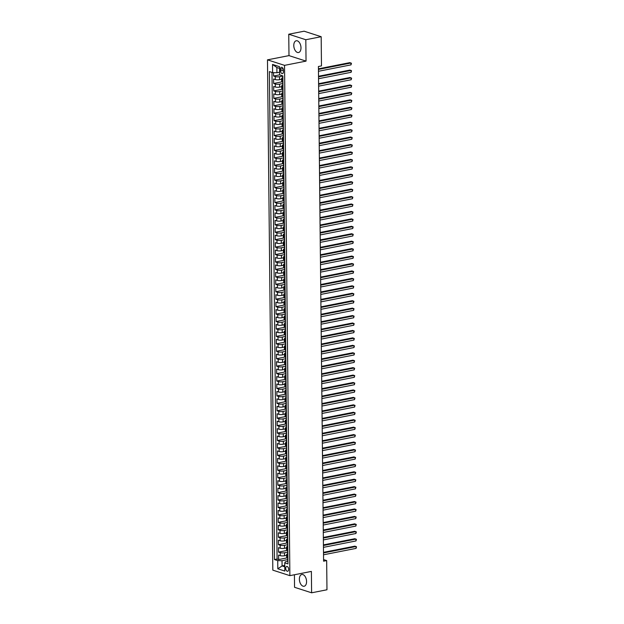 <?xml version="1.0" encoding="UTF-8"?>
<svg xmlns="http://www.w3.org/2000/svg" width="624" height="624" viewBox="0 0 624 624"><rect width="100%" height="100%" fill="white"/><g stroke="black" fill="none" stroke-linecap="round" stroke-linejoin="round"><path stroke-width="0.94" d="M306.571 581.537A5.99 3.471 -101.1 0 0 301.821 574.501A5.99 3.471 -101.1 0 0 299.38 579.22A5.99 3.471 -101.1 0 0 304.138 586.256A5.99 3.471 -101.1 0 0 306.571 581.537M300.986 47.806A5.99 3.471 -101.1 0 0 296.228 40.771A5.99 3.471 -101.1 0 0 293.787 45.49A5.99 3.471 -101.1 0 0 298.545 52.525A5.99 3.471 -101.1 0 0 300.986 47.806M288.662 569.33A2.457 1.427 -101.1 0 0 286.712 566.444A2.457 1.427 -101.1 0 0 285.714 568.378A2.457 1.427 -101.1 0 0 287.664 571.264A2.457 1.427 -101.1 0 0 288.662 569.33M294.419 574.759L294.544 587.293L311.61 592.8L326.968 589.774L326.664 560.578L323.575 559.58M267.478 59.849L272.821 570.149L289.879 575.648L284.536 65.356L267.478 59.849L288.982 55.614L306.041 61.121L305.815 39.733L288.756 34.226L288.982 55.614M288.756 34.226L304.114 31.2L321.173 36.707L305.815 39.733M273.53 72.657L273.562 76.042L279.622 74.849M281.65 79.264L279.575 79.669A3.073 0.764 179.4 0 1 275.278 79.56L273.593 79.014L273.64 83.483L282.204 81.791M281.728 86.705L279.653 87.11A3.073 0.764 -0.6 0 1 275.356 87.001L273.671 86.455L273.718 90.917L282.282 89.232M281.806 94.138L279.731 94.552A3.073 0.764 -0.6 0 1 275.434 94.435L273.749 93.896L273.796 98.358L282.36 96.673M281.884 101.579L279.809 101.985A3.073 0.764 -0.6 0 1 275.512 101.876L273.827 101.33L273.874 105.799L282.438 104.107M281.962 109.021L279.887 109.426A3.073 0.764 -0.6 0 1 275.59 109.317L273.905 108.771L273.952 113.233L282.516 111.548M282.04 116.454L279.965 116.867A3.073 0.764 -0.6 0 1 275.668 116.75L273.983 116.212L274.03 120.674L282.594 118.989M282.118 123.895L280.043 124.301A3.073 0.764 -0.6 0 1 275.746 124.192L274.061 123.653L274.108 128.115L282.672 126.422M282.196 131.336L280.121 131.742A3.073 0.764 -0.6 0 1 275.824 131.633L274.139 131.087L274.186 135.548L282.75 133.864M282.274 138.77L280.199 139.183A3.073 0.764 -0.6 0 1 275.902 139.066L274.217 138.528L274.264 142.99L282.828 141.305M282.352 146.211L280.277 146.617A3.073 0.764 -0.6 0 1 275.98 146.507L274.295 145.969L274.342 150.431L282.906 148.738M282.43 153.652L280.355 154.058A3.073 0.764 -0.6 0 1 276.058 153.949L274.373 153.403L274.42 157.864L282.984 156.179M282.508 161.086L280.433 161.499A3.073 0.764 -0.6 0 1 276.136 161.39L274.451 160.844L274.498 165.305L283.062 163.621M282.586 168.527L280.511 168.932A3.073 0.764 -0.6 0 1 276.214 168.823L274.529 168.285L274.576 172.747L283.14 171.062M282.664 175.968L280.589 176.374A3.073 0.764 -0.6 0 1 276.292 176.264L274.607 175.718L274.654 180.188L283.218 178.495M282.734 183.409L280.667 183.815A3.073 0.764 -0.6 0 1 276.37 183.706L274.685 183.16L274.732 187.621L283.296 185.936M282.812 190.843L280.745 191.248A3.073 0.764 -0.6 0 1 276.448 191.139L274.763 190.601L274.81 195.062L283.374 193.378M282.89 198.284L280.823 198.689A3.073 0.764 -0.6 0 1 276.526 198.58L274.841 198.034L274.888 202.504L283.452 200.811M282.968 205.725L280.901 206.131A3.073 0.764 -0.6 0 1 276.604 206.021L274.919 205.475L274.966 209.937L283.53 208.252M283.046 213.158L280.979 213.572A3.073 0.764 -0.6 0 1 276.682 213.455L274.997 212.917L275.044 217.378L283.608 215.693M283.124 220.6L281.057 221.005A3.073 0.764 -0.6 0 1 276.76 220.896L275.075 220.35L275.122 224.819L283.686 223.127M283.202 228.041L281.135 228.446A3.073 0.764 -0.6 0 1 276.838 228.337L275.153 227.791L275.2 232.253L283.764 230.568M283.28 235.474L281.213 235.888A3.073 0.764 -0.6 0 1 276.916 235.771L275.231 235.232L275.278 239.694L283.842 238.009M283.358 242.915L281.291 243.321A3.073 0.764 -0.6 0 1 276.994 243.212L275.309 242.666L275.356 247.135L283.912 245.443M283.436 250.357L281.369 250.762A3.073 0.764 -0.6 0 1 277.072 250.653L275.387 250.107L275.434 254.569L283.99 252.884M283.514 257.79L281.447 258.203A3.073 0.764 -0.6 0 1 277.15 258.086L275.465 257.548L275.512 262.01L284.068 260.325M283.592 265.231L281.525 265.637A3.073 0.764 -0.6 0 1 277.228 265.528L275.543 264.982L275.59 269.451L284.146 267.758M283.67 272.672L281.603 273.078A3.073 0.764 -0.6 0 1 277.306 272.969L275.621 272.423L275.668 276.884L284.224 275.2M283.748 280.106L281.681 280.519A3.073 0.764 -0.6 0 1 277.376 280.402L275.699 279.864L275.746 284.326L284.302 282.641M283.826 287.547L281.759 287.953A3.073 0.764 -0.6 0 1 277.454 287.843L275.777 287.305L275.824 291.767L284.38 290.074M283.904 294.988L281.837 295.394A3.073 0.764 -0.6 0 1 277.532 295.285L275.855 294.739L275.902 299.2L284.458 297.515M283.982 302.422L281.915 302.835A3.073 0.764 -0.6 0 1 277.61 302.726L275.933 302.18L275.98 306.641L284.536 304.957M284.06 309.863L281.993 310.268A3.073 0.764 -0.6 0 1 277.688 310.159L276.011 309.621L276.058 314.083L284.614 312.39M284.138 317.304L282.071 317.71A3.073 0.764 -0.6 0 1 277.766 317.6L276.089 317.054L276.136 321.516L284.692 319.831M284.216 324.737L282.149 325.151A3.073 0.764 -0.6 0 1 277.844 325.042L276.167 324.496L276.214 328.957L284.77 327.272M284.294 332.179L282.227 332.584A3.073 0.764 -0.6 0 1 277.922 332.475L276.245 331.937L276.292 336.398L284.848 334.714M284.372 339.62L282.305 340.025A3.073 0.764 -0.6 0 1 278 339.916L276.323 339.37L276.37 343.84L284.926 342.147M284.45 347.061L282.383 347.467A3.073 0.764 -0.6 0 1 278.078 347.357L276.401 346.811L276.448 351.273L285.004 349.588M284.528 354.494L282.461 354.9A3.073 0.764 -0.6 0 1 278.156 354.791L276.479 354.253L276.526 358.714L285.082 357.029M284.606 361.936L282.539 362.341A3.073 0.764 -0.6 0 1 278.234 362.232L276.557 361.686L276.604 366.155L285.16 364.463M284.684 369.377L282.617 369.782A3.073 0.764 -0.6 0 1 278.312 369.673L276.635 369.127L276.682 373.589L285.238 371.904M284.762 376.81L282.695 377.224A3.073 0.764 -0.6 0 1 278.39 377.107L276.713 376.568L276.76 381.03L285.316 379.345M284.84 384.251L282.773 384.657A3.073 0.764 -0.6 0 1 278.468 384.548L276.791 384.002L276.838 388.471L285.394 386.779M284.918 391.693L282.851 392.098A3.073 0.764 -0.6 0 1 278.546 391.989L276.869 391.443L276.916 395.905L285.472 394.22M284.996 399.126L282.929 399.539A3.073 0.764 -0.6 0 1 278.624 399.422L276.947 398.884L276.994 403.346L285.55 401.661M285.074 406.567L283.007 406.973A3.073 0.764 -0.6 0 1 278.702 406.864L277.025 406.318L277.072 410.787L285.628 409.094M285.152 414.008L283.085 414.414A3.073 0.764 -0.6 0 1 278.78 414.305L277.095 413.759L277.142 418.22L285.706 416.536M285.23 421.442L283.163 421.855A3.073 0.764 -0.6 0 1 278.858 421.738L277.173 421.2L277.22 425.662L285.784 423.977M285.308 428.883L283.241 429.289A3.073 0.764 -0.6 0 1 278.936 429.179L277.251 428.641L277.298 433.103L285.862 431.41M285.386 436.324L283.319 436.73A3.073 0.764 -0.6 0 1 279.014 436.621L277.329 436.075L277.376 440.536L285.94 438.851M285.464 443.758L283.397 444.171A3.073 0.764 -0.6 0 1 279.092 444.054L277.407 443.516L277.454 447.977L286.018 446.293M285.542 451.199L283.475 451.604A3.073 0.764 -0.6 0 1 279.17 451.495L277.485 450.957L277.532 455.419L286.096 453.726M285.62 458.64L283.553 459.046A3.073 0.764 -0.6 0 1 279.248 458.936L277.563 458.39L277.61 462.852L286.174 461.167M285.698 466.073L283.631 466.487A3.073 0.764 -0.6 0 1 279.326 466.378L277.641 465.832L277.688 470.293L286.252 468.608M285.776 473.515L283.709 473.92A3.073 0.764 -0.6 0 1 279.404 473.811L277.719 473.273L277.766 477.734L286.33 476.05M285.854 480.956L283.787 481.361A3.073 0.764 -0.6 0 1 279.482 481.252L277.797 480.706L277.844 485.176L286.408 483.483M285.932 488.397L283.865 488.803A3.073 0.764 -0.6 0 1 279.56 488.693L277.875 488.147L277.922 492.609L286.486 490.924M286.01 495.83L283.943 496.236A3.073 0.764 -0.6 0 1 279.638 496.127L277.953 495.589L278 500.05L286.564 498.365M286.088 503.272L284.021 503.677A3.073 0.764 -0.6 0 1 279.716 503.568L278.031 503.022L278.078 507.491L286.642 505.799M286.166 510.713L284.099 511.118A3.073 0.764 -0.6 0 1 279.794 511.009L278.109 510.463L278.156 514.925L286.72 513.24M286.244 518.146L284.177 518.56A3.073 0.764 -0.6 0 1 279.872 518.443L278.187 517.904L278.234 522.366L286.798 520.681M286.322 525.587L284.255 525.993A3.073 0.764 -0.6 0 1 279.95 525.884L278.265 525.338L278.312 529.807L286.876 528.115M286.4 533.029L284.333 533.434A3.073 0.764 -0.6 0 1 280.028 533.325L278.343 532.779L278.39 537.241L286.954 535.556M286.478 540.462L284.411 540.875A3.073 0.764 -0.6 0 1 280.106 540.758L278.421 540.22L278.468 544.682L287.032 542.997M286.556 547.903L284.489 548.309A3.073 0.764 -0.6 0 1 280.184 548.2L278.499 547.654L278.546 552.123L287.11 550.43M321.173 36.707L321.477 65.902L318.412 66.503L323.591 561.179L326.664 560.578M280.535 69.178L280.55 70.816A2.379 1.381 -101.1 0 0 282.438 73.609A2.379 1.381 -101.1 0 0 283.405 71.737L283.39 70.099A2.379 1.381 -101.1 0 0 281.502 67.306A2.379 1.381 -101.1 0 0 280.535 69.178L283.109 68.671M287.937 561.538A2.036 0.507 179.4 0 1 287.742 561.319L285.347 561.795L284.739 562.871L287.968 563.917L282.851 75.933L279.63 74.888L279.544 66.706L272.532 64.444L272.618 72.634L269.389 71.588L274.498 559.572L277.727 560.609L282.032 560.719L282.087 565.929L284.778 566.795M284.739 562.871L284.825 571.054L277.813 568.792L277.727 560.609M287.843 552.123L284.536 552.77A3.073 0.764 179.4 0 1 280.231 552.661L278.546 552.123M286.634 555.344L284.567 555.75L284.536 552.77M287.765 544.682L284.458 545.337A3.073 0.764 179.4 0 1 280.153 545.228L278.468 544.682M287.687 537.248L284.38 537.896A3.073 0.764 179.4 0 1 280.075 537.787L278.39 537.241M287.609 529.807L284.302 530.455A3.073 0.764 179.4 0 1 279.997 530.345L278.312 529.807M287.531 522.366L284.224 523.021A3.073 0.764 179.4 0 1 279.919 522.912L278.234 522.366M287.453 514.925L284.146 515.58A3.073 0.764 179.4 0 1 279.841 515.471L278.156 514.925M287.375 507.491L284.068 508.139A3.073 0.764 179.4 0 1 279.763 508.03L278.078 507.491M287.297 500.05L283.99 500.705A3.073 0.764 179.4 0 1 279.685 500.588L278 500.05M287.219 492.609L283.912 493.264A3.073 0.764 179.4 0 1 279.607 493.155L277.922 492.609M287.141 485.176L283.834 485.823A3.073 0.764 179.4 0 1 279.529 485.714L277.844 485.176M287.063 477.734L283.756 478.39A3.073 0.764 179.4 0 1 279.451 478.273L277.766 477.734M286.985 470.293L283.678 470.948A3.073 0.764 179.4 0 1 279.373 470.839L277.688 470.293M286.907 462.86L283.6 463.507A3.073 0.764 179.4 0 1 279.295 463.398L277.61 462.852M286.829 455.419L283.522 456.074A3.073 0.764 179.4 0 1 279.217 455.957L277.532 455.419M286.751 447.977L283.444 448.633A3.073 0.764 179.4 0 1 279.139 448.523L277.454 447.977M286.673 440.544L283.366 441.191A3.073 0.764 179.4 0 1 279.061 441.082L277.376 440.536M286.595 433.103L283.288 433.758A3.073 0.764 179.4 0 1 278.983 433.641L277.298 433.103M286.517 425.662L283.21 426.317A3.073 0.764 179.4 0 1 278.905 426.208L277.22 425.662M286.439 418.228L283.132 418.876A3.073 0.764 179.4 0 1 278.827 418.766L277.142 418.22M286.361 410.787L283.054 411.434A3.073 0.764 179.4 0 1 278.749 411.325L277.072 410.787M286.283 403.346L282.976 404.001A3.073 0.764 179.4 0 1 278.671 403.892L276.994 403.346M286.205 395.912L282.898 396.56A3.073 0.764 179.4 0 1 278.593 396.451L276.916 395.905M286.127 388.471L282.82 389.119A3.073 0.764 179.4 0 1 278.515 389.009L276.838 388.471M286.049 381.03L282.742 381.685A3.073 0.764 179.4 0 1 278.437 381.576L276.76 381.03M285.971 373.589L282.664 374.244A3.073 0.764 179.4 0 1 278.359 374.135L276.682 373.589M285.893 366.155L282.586 366.803A3.073 0.764 179.4 0 1 278.281 366.694L276.604 366.155M285.815 358.714L282.508 359.369A3.073 0.764 179.4 0 1 278.203 359.26L276.526 358.714M285.737 351.273L282.43 351.928A3.073 0.764 179.4 0 1 278.125 351.819L276.448 351.273M285.659 343.84L282.352 344.487A3.073 0.764 179.4 0 1 278.047 344.378L276.37 343.84M285.581 336.398L282.274 337.054A3.073 0.764 179.4 0 1 277.969 336.937L276.292 336.398M285.503 328.957L282.196 329.612A3.073 0.764 179.4 0 1 277.891 329.503L276.214 328.957M285.425 321.524L282.118 322.171A3.073 0.764 179.4 0 1 277.813 322.062L276.136 321.516M285.347 314.083L282.04 314.738A3.073 0.764 179.4 0 1 277.735 314.621L276.058 314.083M285.269 306.641L281.962 307.297A3.073 0.764 179.4 0 1 277.657 307.187L275.98 306.641M285.191 299.208L281.884 299.855A3.073 0.764 179.4 0 1 277.579 299.746L275.902 299.2M285.113 291.767L281.806 292.422A3.073 0.764 179.4 0 1 277.501 292.305L275.824 291.767M285.035 284.326L281.728 284.981A3.073 0.764 179.4 0 1 277.423 284.872L275.746 284.326M284.957 276.892L281.65 277.54A3.073 0.764 179.4 0 1 277.345 277.43L275.668 276.884M284.879 269.451L281.572 270.106A3.073 0.764 179.4 0 1 277.274 269.989L275.59 269.451M284.801 262.01L281.494 262.665A3.073 0.764 179.4 0 1 277.196 262.556L275.512 262.01M284.723 254.576L281.416 255.224A3.073 0.764 179.4 0 1 277.118 255.115L275.434 254.569M284.645 247.135L281.338 247.783A3.073 0.764 179.4 0 1 277.04 247.673L275.356 247.135M284.567 239.694L281.26 240.349A3.073 0.764 179.4 0 1 276.962 240.24L275.278 239.694M284.489 232.261L281.182 232.908A3.073 0.764 179.4 0 1 276.884 232.799L275.2 232.253M284.411 224.819L281.104 225.467A3.073 0.764 179.4 0 1 276.806 225.358L275.122 224.819M284.333 217.378L281.026 218.033A3.073 0.764 179.4 0 1 276.728 217.924L275.044 217.378M284.255 209.937L280.948 210.592A3.073 0.764 179.4 0 1 276.65 210.483L274.966 209.937M284.177 202.504L280.87 203.151A3.073 0.764 179.4 0 1 276.572 203.042L274.888 202.504M284.099 195.062L280.792 195.718A3.073 0.764 179.4 0 1 276.494 195.601L274.81 195.062M284.021 187.621L280.714 188.276A3.073 0.764 179.4 0 1 276.416 188.167L274.732 187.621M283.943 180.188L280.636 180.835A3.073 0.764 179.4 0 1 276.338 180.726L274.654 180.188M283.865 172.747L280.558 173.402A3.073 0.764 179.4 0 1 276.26 173.285L274.576 172.747M283.787 165.305L280.48 165.961A3.073 0.764 179.4 0 1 276.182 165.851L274.498 165.305M283.709 157.872L280.402 158.519A3.073 0.764 179.4 0 1 276.104 158.41L274.42 157.864M283.631 150.431L280.324 151.086A3.073 0.764 179.4 0 1 276.026 150.969L274.342 150.431M283.553 142.99L280.246 143.645A3.073 0.764 179.4 0 1 275.948 143.536L274.264 142.99M283.475 135.556L280.168 136.204A3.073 0.764 179.4 0 1 275.87 136.094L274.186 135.548M283.397 128.115L280.09 128.77A3.073 0.764 179.4 0 1 275.792 128.653L274.108 128.115M283.319 120.674L280.012 121.329A3.073 0.764 179.4 0 1 275.714 121.22L274.03 120.674M283.241 113.24L279.934 113.888A3.073 0.764 179.4 0 1 275.636 113.779L273.952 113.233M283.163 105.799L279.856 106.447A3.073 0.764 179.4 0 1 275.558 106.337L273.874 105.799M283.085 98.358L279.778 99.013A3.073 0.764 179.4 0 1 275.48 98.904L273.796 98.358M283.007 90.925L279.7 91.572A3.073 0.764 179.4 0 1 275.402 91.463L273.718 90.917M282.929 83.483L279.622 84.131A3.073 0.764 179.4 0 1 275.324 84.022L273.64 83.483M282.851 76.042L279.544 76.697A3.073 0.764 179.4 0 1 275.246 76.588L273.562 76.042M271.986 72.423L277.079 559.057L278.624 559.556L287.188 557.872M284.567 555.75A3.073 0.764 -0.6 0 1 280.262 555.641L278.577 555.095L278.624 559.556M282.922 82.025L282.282 81.822A3.073 0.764 179.4 0 1 281.666 81.37L281.642 78.39A3.073 0.764 179.4 0 1 282.68 77.805A2.036 0.507 179.4 0 0 282.875 78.023M282.89 79.053L282.251 78.842A3.073 0.764 179.4 0 1 281.642 78.39M282.968 86.486L282.329 86.284A3.073 0.764 179.4 0 1 281.713 85.831A3.073 0.764 179.4 0 1 282.758 85.246A2.036 0.507 179.4 0 0 282.953 85.457M281.713 85.831L281.744 88.811A3.073 0.764 -0.6 0 0 282.36 89.263L283 89.466M283.039 93.928L282.407 93.725A3.073 0.764 179.4 0 1 281.791 93.272A3.073 0.764 179.4 0 1 282.836 92.687M281.791 93.272L281.822 96.244A3.073 0.764 -0.6 0 0 282.438 96.697L283.07 96.899M283.117 101.369L282.485 101.158A3.073 0.764 179.4 0 1 281.869 100.714A3.073 0.764 179.4 0 1 282.914 100.121A2.036 0.507 179.4 0 0 283.109 100.339M281.869 100.714L281.9 103.685A3.073 0.764 -0.6 0 0 282.516 104.138L283.148 104.341M283.195 108.802L282.563 108.599A3.073 0.764 179.4 0 1 281.947 108.147A3.073 0.764 179.4 0 1 282.992 107.562A2.036 0.507 179.4 0 0 283.187 107.773M281.947 108.147L281.978 111.127A3.073 0.764 -0.6 0 0 282.594 111.579L283.226 111.782M283.273 116.243L282.641 116.041A3.073 0.764 179.4 0 1 282.025 115.588A3.073 0.764 179.4 0 1 283.07 115.003A2.036 0.507 179.4 0 0 283.265 115.214M282.025 115.588L282.056 118.56A3.073 0.764 -0.6 0 0 282.672 119.012L283.304 119.215M283.351 123.685L282.719 123.482A3.073 0.764 179.4 0 1 282.103 123.029A3.073 0.764 179.4 0 1 283.148 122.437A2.036 0.507 179.4 0 0 283.343 122.655M282.103 123.029L282.134 126.001A3.073 0.764 -0.6 0 0 282.75 126.454L283.382 126.656M283.429 131.118L282.797 130.915A3.073 0.764 179.4 0 1 282.181 130.463A3.073 0.764 179.4 0 1 283.226 129.878A2.036 0.507 179.4 0 0 283.421 130.088M282.181 130.463L282.212 133.442A3.073 0.764 -0.6 0 0 282.828 133.895L283.46 134.098M283.507 138.559L282.875 138.356A3.073 0.764 179.4 0 1 282.259 137.904A3.073 0.764 179.4 0 1 283.304 137.319A2.036 0.507 179.4 0 0 283.499 137.53M282.259 137.904L282.29 140.876A3.073 0.764 -0.6 0 0 282.906 141.328L283.538 141.539M283.585 146L282.953 145.798A3.073 0.764 179.4 0 1 282.337 145.345A3.073 0.764 179.4 0 1 283.382 144.752A2.036 0.507 179.4 0 0 283.577 144.971M282.337 145.345L282.368 148.317A3.073 0.764 -0.6 0 0 282.984 148.769L283.616 148.972M283.663 153.434L283.031 153.231A3.073 0.764 179.4 0 1 282.415 152.779A3.073 0.764 179.4 0 1 283.46 152.194A2.036 0.507 179.4 0 0 283.655 152.404M282.415 152.779L282.446 155.758A3.073 0.764 -0.6 0 0 283.062 156.211L283.694 156.413M283.741 160.875L283.109 160.672A3.073 0.764 179.4 0 1 282.493 160.22A3.073 0.764 179.4 0 1 283.538 159.635A2.036 0.507 179.4 0 0 283.733 159.845M282.493 160.22L282.524 163.192A3.073 0.764 -0.6 0 0 283.14 163.644L283.772 163.855M283.819 168.316L283.187 168.113A3.073 0.764 179.4 0 1 282.571 167.661A3.073 0.764 179.4 0 1 283.616 167.068A2.036 0.507 179.4 0 0 283.811 167.287M282.571 167.661L282.602 170.633A3.073 0.764 -0.6 0 0 283.218 171.085L283.85 171.288M283.897 175.75L283.265 175.547A3.073 0.764 179.4 0 1 282.649 175.094A3.073 0.764 179.4 0 1 283.694 174.509A2.036 0.507 179.4 0 0 283.889 174.72M282.649 175.094L282.68 178.074A3.073 0.764 -0.6 0 0 283.296 178.526L283.928 178.729M283.975 183.191L283.343 182.988A3.073 0.764 179.4 0 1 282.727 182.536A3.073 0.764 179.4 0 1 283.772 181.951A2.036 0.507 179.4 0 0 283.967 182.161M282.727 182.536L282.758 185.515A3.073 0.764 -0.6 0 0 283.374 185.96L284.006 186.17M284.053 190.632L283.421 190.429A3.073 0.764 179.4 0 1 282.805 189.977A3.073 0.764 179.4 0 1 283.85 189.384A2.036 0.507 179.4 0 0 284.045 189.602M282.805 189.977L282.836 192.949A3.073 0.764 -0.6 0 0 283.452 193.401L284.084 193.604M284.131 198.073L283.499 197.863A3.073 0.764 179.4 0 1 282.883 197.41A3.073 0.764 179.4 0 1 283.928 196.825A2.036 0.507 179.4 0 0 284.123 197.044M282.883 197.41L282.914 200.39A3.073 0.764 -0.6 0 0 283.53 200.842L284.162 201.045M284.209 205.507L283.577 205.304A3.073 0.764 179.4 0 1 282.961 204.851A3.073 0.764 179.4 0 1 284.006 204.266A2.036 0.507 179.4 0 0 284.201 204.477M282.961 204.851L282.992 207.831A3.073 0.764 -0.6 0 0 283.608 208.283L284.24 208.486M284.287 212.948L283.655 212.745A3.073 0.764 179.4 0 1 283.039 212.293A3.073 0.764 179.4 0 1 284.084 211.7A2.036 0.507 179.4 0 0 284.279 211.918M283.039 212.293L283.07 215.264A3.073 0.764 -0.6 0 0 283.686 215.717L284.318 215.92M284.365 220.389L283.733 220.178A3.073 0.764 179.4 0 1 283.117 219.726A3.073 0.764 179.4 0 1 284.162 219.141A2.036 0.507 179.4 0 0 284.357 219.359M283.117 219.726L283.148 222.706A3.073 0.764 -0.6 0 0 283.764 223.158L284.396 223.361M284.443 227.822L283.811 227.62A3.073 0.764 179.4 0 1 283.195 227.167A3.073 0.764 179.4 0 1 284.24 226.582A2.036 0.507 179.4 0 0 284.435 226.793M283.195 227.167L283.226 230.147A3.073 0.764 -0.6 0 0 283.842 230.599L284.474 230.802M284.521 235.264L283.889 235.061A3.073 0.764 179.4 0 1 283.273 234.608A3.073 0.764 179.4 0 1 284.318 234.023M283.273 234.608L283.304 237.58A3.073 0.764 -0.6 0 0 283.92 238.033L284.552 238.235M284.599 242.705L283.967 242.494A3.073 0.764 179.4 0 1 283.351 242.042A3.073 0.764 179.4 0 1 284.396 241.457A2.036 0.507 179.4 0 0 284.591 241.675M283.351 242.042L283.382 245.021A3.073 0.764 -0.6 0 0 283.998 245.474L284.63 245.677M284.677 250.138L284.045 249.935A3.073 0.764 179.4 0 1 283.429 249.483A3.073 0.764 179.4 0 1 284.474 248.898A2.036 0.507 179.4 0 0 284.669 249.109M283.429 249.483L283.46 252.463A3.073 0.764 -0.6 0 0 284.076 252.915L284.708 253.118M284.755 257.579L284.123 257.377A3.073 0.764 179.4 0 1 283.507 256.924A3.073 0.764 179.4 0 1 284.552 256.339A2.036 0.507 179.4 0 0 284.747 256.55M283.507 256.924L283.538 259.896A3.073 0.764 -0.6 0 0 284.154 260.348L284.786 260.551M284.833 265.021L284.201 264.818A3.073 0.764 179.4 0 1 283.585 264.365A3.073 0.764 179.4 0 1 284.63 263.773A2.036 0.507 179.4 0 0 284.825 263.991M283.585 264.365L283.616 267.337A3.073 0.764 -0.6 0 0 284.232 267.79L284.864 267.992M284.911 272.454L284.279 272.251A3.073 0.764 179.4 0 1 283.663 271.799A3.073 0.764 179.4 0 1 284.708 271.214A2.036 0.507 179.4 0 0 284.903 271.424M283.663 271.799L283.694 274.778A3.073 0.764 -0.6 0 0 284.31 275.231L284.942 275.434M284.989 279.895L284.357 279.692A3.073 0.764 179.4 0 1 283.741 279.24A3.073 0.764 179.4 0 1 284.786 278.655A2.036 0.507 179.4 0 0 284.981 278.866M283.741 279.24L283.772 282.212A3.073 0.764 -0.6 0 0 284.388 282.664L285.02 282.875M285.067 287.336L284.435 287.134A3.073 0.764 179.4 0 1 283.819 286.681A3.073 0.764 179.4 0 1 284.864 286.088A2.036 0.507 179.4 0 0 285.059 286.307M283.819 286.681L283.85 289.653A3.073 0.764 -0.6 0 0 284.466 290.105L285.098 290.308M285.145 294.77L284.513 294.567A3.073 0.764 179.4 0 1 283.897 294.115A3.073 0.764 179.4 0 1 284.942 293.53A2.036 0.507 179.4 0 0 285.137 293.74M283.897 294.115L283.928 297.094A3.073 0.764 -0.6 0 0 284.544 297.547L285.176 297.749M285.223 302.211L284.591 302.008A3.073 0.764 179.4 0 1 283.975 301.556A3.073 0.764 179.4 0 1 285.02 300.971A2.036 0.507 179.4 0 0 285.215 301.181M283.975 301.556L284.006 304.528A3.073 0.764 -0.6 0 0 284.622 304.98L285.254 305.191M285.301 309.652L284.669 309.449A3.073 0.764 179.4 0 1 284.053 308.997A3.073 0.764 179.4 0 1 285.098 308.404A2.036 0.507 179.4 0 0 285.293 308.623M284.053 308.997L284.084 311.969A3.073 0.764 -0.6 0 0 284.7 312.421L285.332 312.624M285.379 317.086L284.747 316.883A3.073 0.764 179.4 0 1 284.131 316.43A3.073 0.764 179.4 0 1 285.176 315.845A2.036 0.507 179.4 0 0 285.371 316.056M284.131 316.43L284.162 319.41A3.073 0.764 -0.6 0 0 284.778 319.862L285.41 320.065M285.457 324.527L284.825 324.324A3.073 0.764 179.4 0 1 284.209 323.872A3.073 0.764 179.4 0 1 285.246 323.287A2.036 0.507 179.4 0 0 285.449 323.497M284.209 323.872L284.24 326.843A3.073 0.764 -0.6 0 0 284.856 327.296L285.488 327.506M285.535 331.968L284.903 331.765A3.073 0.764 179.4 0 1 284.287 331.313A3.073 0.764 179.4 0 1 285.324 330.72A2.036 0.507 179.4 0 0 285.527 330.938M284.287 331.313L284.318 334.285A3.073 0.764 -0.6 0 0 284.934 334.737L285.566 334.94M285.613 339.409L284.981 339.199A3.073 0.764 179.4 0 1 284.365 338.746A3.073 0.764 179.4 0 1 285.402 338.161A2.036 0.507 179.4 0 0 285.605 338.38M284.365 338.746L284.396 341.726A3.073 0.764 -0.6 0 0 285.012 342.178L285.644 342.381M285.691 346.843L285.059 346.64A3.073 0.764 179.4 0 1 284.443 346.187A3.073 0.764 179.4 0 1 285.48 345.602A2.036 0.507 179.4 0 0 285.683 345.813M284.443 346.187L284.474 349.167A3.073 0.764 -0.6 0 0 285.09 349.612L285.722 349.822M285.769 354.284L285.137 354.081A3.073 0.764 179.4 0 1 284.521 353.629A3.073 0.764 179.4 0 1 285.558 353.036A2.036 0.507 179.4 0 0 285.761 353.254M284.521 353.629L284.552 356.6A3.073 0.764 -0.6 0 0 285.168 357.053L285.8 357.256M285.847 361.725L285.215 361.514A3.073 0.764 179.4 0 1 284.599 361.062A3.073 0.764 179.4 0 1 285.636 360.477A2.036 0.507 179.4 0 0 285.839 360.695M284.599 361.062L284.63 364.042A3.073 0.764 -0.6 0 0 285.246 364.494L285.878 364.697M285.925 369.158L285.293 368.956A3.073 0.764 179.4 0 1 284.677 368.503A3.073 0.764 179.4 0 1 285.714 367.918A2.036 0.507 179.4 0 0 285.917 368.129M284.677 368.503L284.708 371.483A3.073 0.764 -0.6 0 0 285.324 371.935L285.956 372.138M286.003 376.6L285.371 376.397A3.073 0.764 179.4 0 1 284.755 375.944A3.073 0.764 179.4 0 1 285.792 375.359M284.755 375.944L284.786 378.916A3.073 0.764 -0.6 0 0 285.402 379.369L286.034 379.571M286.081 384.041L285.449 383.83A3.073 0.764 179.4 0 1 284.833 383.378A3.073 0.764 179.4 0 1 285.87 382.793A2.036 0.507 179.4 0 0 286.073 383.011M284.833 383.378L284.864 386.357A3.073 0.764 -0.6 0 0 285.48 386.81L286.112 387.013M286.159 391.474L285.527 391.271A3.073 0.764 179.4 0 1 284.911 390.819A3.073 0.764 179.4 0 1 285.948 390.234A2.036 0.507 179.4 0 0 286.151 390.445M284.911 390.819L284.942 393.799A3.073 0.764 -0.6 0 0 285.558 394.251L286.19 394.454M286.237 398.915L285.605 398.713A3.073 0.764 179.4 0 1 284.989 398.26A3.073 0.764 179.4 0 1 286.026 397.675A2.036 0.507 179.4 0 0 286.229 397.886M284.989 398.26L285.02 401.232A3.073 0.764 -0.6 0 0 285.636 401.684L286.268 401.887M286.315 406.357L285.683 406.146A3.073 0.764 179.4 0 1 285.067 405.701A3.073 0.764 179.4 0 1 286.104 405.109A2.036 0.507 179.4 0 0 286.307 405.327M285.067 405.701L285.098 408.673A3.073 0.764 -0.6 0 0 285.714 409.126L286.346 409.328M286.393 413.79L285.761 413.587A3.073 0.764 179.4 0 1 285.145 413.135A3.073 0.764 179.4 0 1 286.182 412.55A2.036 0.507 179.4 0 0 286.385 412.76M285.145 413.135L285.176 416.114A3.073 0.764 -0.6 0 0 285.792 416.567L286.424 416.77M286.471 421.231L285.839 421.028A3.073 0.764 179.4 0 1 285.223 420.576A3.073 0.764 179.4 0 1 286.26 419.991A2.036 0.507 179.4 0 0 286.463 420.202M285.223 420.576L285.254 423.548A3.073 0.764 -0.6 0 0 285.87 424L286.502 424.211M286.549 428.672L285.917 428.47A3.073 0.764 179.4 0 1 285.301 428.017A3.073 0.764 179.4 0 1 286.338 427.424A2.036 0.507 179.4 0 0 286.541 427.643M285.301 428.017L285.332 430.989A3.073 0.764 -0.6 0 0 285.948 431.441L286.58 431.644M286.627 436.106L285.995 435.903A3.073 0.764 179.4 0 1 285.379 435.451A3.073 0.764 179.4 0 1 286.416 434.866A2.036 0.507 179.4 0 0 286.619 435.076M285.379 435.451L285.41 438.43A3.073 0.764 -0.6 0 0 286.026 438.883L286.658 439.085M286.705 443.547L286.073 443.344A3.073 0.764 179.4 0 1 285.457 442.892A3.073 0.764 179.4 0 1 286.494 442.307A2.036 0.507 179.4 0 0 286.697 442.517M285.457 442.892L285.488 445.864A3.073 0.764 -0.6 0 0 286.104 446.316L286.736 446.527M286.783 450.988L286.151 450.785A3.073 0.764 179.4 0 1 285.535 450.333A3.073 0.764 179.4 0 1 286.572 449.74A2.036 0.507 179.4 0 0 286.775 449.959M285.535 450.333L285.566 453.305A3.073 0.764 -0.6 0 0 286.182 453.757L286.814 453.96M286.861 458.422L286.229 458.219A3.073 0.764 179.4 0 1 285.613 457.766A3.073 0.764 179.4 0 1 286.65 457.181A2.036 0.507 179.4 0 0 286.845 457.392M285.613 457.766L285.644 460.746A3.073 0.764 -0.6 0 0 286.26 461.198L286.892 461.401M286.939 465.863L286.307 465.66A3.073 0.764 179.4 0 1 285.691 465.208A3.073 0.764 179.4 0 1 286.728 464.623A2.036 0.507 179.4 0 0 286.923 464.833M285.691 465.208L285.722 468.179A3.073 0.764 -0.6 0 0 286.338 468.632L286.97 468.842M287.017 473.304L286.385 473.101A3.073 0.764 179.4 0 1 285.769 472.649A3.073 0.764 179.4 0 1 286.806 472.056A2.036 0.507 179.4 0 0 287.001 472.274M285.769 472.649L285.8 475.621A3.073 0.764 -0.6 0 0 286.416 476.073L287.048 476.276M287.095 480.737L286.463 480.535A3.073 0.764 179.4 0 1 285.847 480.082A3.073 0.764 179.4 0 1 286.884 479.497A2.036 0.507 179.4 0 0 287.079 479.708M285.847 480.082L285.878 483.062A3.073 0.764 -0.6 0 0 286.494 483.514L287.126 483.717M287.173 488.179L286.541 487.976A3.073 0.764 179.4 0 1 285.925 487.523A3.073 0.764 179.4 0 1 286.962 486.938A2.036 0.507 179.4 0 0 287.157 487.149M285.925 487.523L285.956 490.503A3.073 0.764 -0.6 0 0 286.572 490.948L287.204 491.158M287.251 495.62L286.619 495.417A3.073 0.764 179.4 0 1 286.003 494.965A3.073 0.764 179.4 0 1 287.04 494.372A2.036 0.507 179.4 0 0 287.235 494.59M286.003 494.965L286.034 497.936A3.073 0.764 -0.6 0 0 286.65 498.389L287.282 498.592M287.329 503.061L286.697 502.85A3.073 0.764 179.4 0 1 286.081 502.398A3.073 0.764 179.4 0 1 287.118 501.813A2.036 0.507 179.4 0 0 287.313 502.031M286.081 502.398L286.112 505.378A3.073 0.764 -0.6 0 0 286.728 505.83L287.36 506.033M287.407 510.494L286.775 510.292A3.073 0.764 179.4 0 1 286.159 509.839A3.073 0.764 179.4 0 1 287.196 509.254A2.036 0.507 179.4 0 0 287.391 509.465M286.159 509.839L286.19 512.819A3.073 0.764 -0.6 0 0 286.806 513.271L287.438 513.474M287.485 517.936L286.853 517.733A3.073 0.764 179.4 0 1 286.237 517.28A3.073 0.764 179.4 0 1 287.274 516.688A2.036 0.507 179.4 0 0 287.469 516.906M286.237 517.28L286.268 520.252A3.073 0.764 -0.6 0 0 286.884 520.705L287.516 520.907M287.563 525.377L286.931 525.166A3.073 0.764 179.4 0 1 286.315 524.714A3.073 0.764 179.4 0 1 287.352 524.129A2.036 0.507 179.4 0 0 287.547 524.347M286.315 524.714L286.346 527.693A3.073 0.764 -0.6 0 0 286.962 528.146L287.594 528.349M287.641 532.81L287.009 532.607A3.073 0.764 179.4 0 1 286.393 532.155A3.073 0.764 179.4 0 1 287.43 531.57A2.036 0.507 179.4 0 0 287.625 531.781M286.393 532.155L286.424 535.135A3.073 0.764 -0.6 0 0 287.04 535.587L287.672 535.79M287.719 540.251L287.087 540.049A3.073 0.764 179.4 0 1 286.471 539.596A3.073 0.764 179.4 0 1 287.508 539.011A2.036 0.507 179.4 0 0 287.703 539.222M286.471 539.596L286.502 542.568A3.073 0.764 -0.6 0 0 287.118 543.02L287.75 543.223M287.797 547.693L287.165 547.482A3.073 0.764 179.4 0 1 286.549 547.03A3.073 0.764 179.4 0 1 287.586 546.445A2.036 0.507 179.4 0 0 287.781 546.663M286.549 547.03L286.58 550.009A3.073 0.764 -0.6 0 0 287.196 550.462L287.828 550.664M287.875 555.126L287.243 554.923A3.073 0.764 179.4 0 1 286.627 554.471A3.073 0.764 179.4 0 1 287.664 553.886A2.036 0.507 179.4 0 0 287.859 554.096M286.627 554.471L286.658 557.45A3.073 0.764 -0.6 0 0 287.274 557.903L287.906 558.106M279.56 68.406L276.869 67.532L276.923 72.743L272.618 72.634M279.599 72.212L276.923 72.743M311.61 592.8L311.384 571.412L289.879 575.648M306.041 61.121L284.536 65.356M284.762 565.399L282.087 565.929L277.813 568.792M287.921 559.564L282.032 560.719M277.079 559.057L274.498 559.572M276.869 67.532L272.532 64.444M318.443 69.42L350.992 63.008L351.016 64.865L318.458 71.284M282.781 76.557L282.781 76.557A2.036 0.507 -0.6 0 1 282.664 76.393L282.68 77.805M318.435 68.827L349.846 62.634L351.452 63.297L351.016 64.865M318.521 76.861L351.07 70.442L351.094 72.306L318.536 78.718M282.929 83.203L282.844 83.101A2.036 0.507 179.4 0 1 282.734 82.937L282.719 81.962M318.513 76.261L349.924 70.075L351.53 70.73L351.094 72.306M283.031 92.898A2.036 0.507 179.4 0 1 282.836 92.68L282.82 91.268A2.036 0.507 -0.6 0 0 282.937 91.432L283.015 91.439M318.591 84.302L351.148 77.883L351.172 79.747L318.614 86.159M283.007 90.644L282.922 90.542A2.036 0.507 179.4 0 1 282.812 90.379L282.797 89.404M318.591 83.702L350.002 77.509L351.608 78.172L351.172 79.747M318.669 91.736L351.226 85.324L351.25 87.181L318.692 93.6M283.085 98.077L283 97.984A2.036 0.507 179.4 0 1 282.89 97.812L282.875 96.837M283.015 98.873L283.015 98.873A2.036 0.507 -0.6 0 1 282.898 98.709L282.914 100.121M318.669 91.143L350.072 84.95L351.686 85.613L351.25 87.181M318.747 99.177L351.304 92.765L351.328 94.622L318.77 101.033M283.163 105.518L283.078 105.417A2.036 0.507 179.4 0 1 282.968 105.253L282.953 104.278M283.093 106.314L283.093 106.314A2.036 0.507 -0.6 0 1 282.976 106.15L282.992 107.562M318.747 98.576L350.15 92.391L351.764 93.054L351.328 94.622M318.825 106.618L351.382 100.199L351.406 102.063L318.848 108.475M283.241 112.96L283.156 112.858A2.036 0.507 179.4 0 1 283.046 112.694L283.031 111.719M283.249 113.365A2.036 0.507 -0.6 0 0 283.054 113.584A2.036 0.507 -0.6 0 0 283.171 113.755L283.249 113.755M318.825 106.018L350.228 99.832L351.842 100.487L351.406 102.063M318.903 114.052L351.46 107.64L351.484 109.496L318.926 115.916M283.319 120.393L283.234 120.299A2.036 0.507 179.4 0 1 283.124 120.136L283.109 119.153M283.249 121.189L283.249 121.189A2.036 0.507 -0.6 0 1 283.132 121.025L283.148 122.437M318.903 113.459L350.306 107.266L351.92 107.929L351.484 109.496M318.981 121.493L351.538 115.081L351.562 116.938L319.004 123.349M283.397 127.834L283.312 127.733A2.036 0.507 179.4 0 1 283.202 127.569L283.187 126.594M283.327 128.63L283.327 128.63A2.036 0.507 -0.6 0 1 283.21 128.466L283.226 129.878M318.981 120.892L350.384 114.707L351.998 115.37L351.562 116.938M319.059 128.934L351.616 122.515L351.64 124.379L319.082 130.79M283.475 135.275L283.39 135.174A2.036 0.507 179.4 0 1 283.28 135.01L283.265 134.035M283.405 136.071L283.405 136.071A2.036 0.507 -0.6 0 1 283.288 135.899L283.304 137.319M319.059 128.333L350.462 122.148L352.076 122.803L351.64 124.379M319.137 136.367L351.694 129.956L351.718 131.812L319.16 138.232M283.553 142.709L283.468 142.615A2.036 0.507 179.4 0 1 283.358 142.451L283.343 141.469M319.137 135.775L350.54 129.581L352.154 130.244L351.718 131.812M319.215 143.809L351.772 137.397L351.796 139.253L319.238 145.665M283.631 150.15L283.546 150.056A2.036 0.507 179.4 0 1 283.436 149.885L283.421 148.91M283.561 150.946L283.561 150.946A2.036 0.507 -0.6 0 1 283.444 150.782L283.46 152.194M319.215 143.208L350.618 137.023L352.232 137.686L351.796 139.253M319.293 151.25L351.85 144.83L351.874 146.695L319.316 153.106M283.709 157.591L283.624 157.49A2.036 0.507 179.4 0 1 283.514 157.326L283.499 156.351M283.639 158.387L283.639 158.387A2.036 0.507 -0.6 0 1 283.522 158.215L283.538 159.635M319.293 150.649L350.696 144.464L352.31 145.119L351.874 146.695M319.371 158.683L351.928 152.272L351.952 154.128L319.394 160.547M283.787 165.025L283.702 164.931A2.036 0.507 179.4 0 1 283.592 164.767L283.577 163.792M319.371 158.09L350.774 151.897L352.388 152.56L351.952 154.128M319.449 166.124L352.006 159.713L352.03 161.569L319.472 167.989M283.865 172.466L283.78 172.372A2.036 0.507 179.4 0 1 283.67 172.201L283.655 171.226M319.449 165.524L350.852 159.338L352.466 160.001L352.03 161.569M319.527 173.566L352.084 167.146L352.108 169.01L319.55 175.422M283.943 179.907L283.858 179.806A2.036 0.507 179.4 0 1 283.748 179.642L283.733 178.667M283.873 180.703L283.873 180.703A2.036 0.507 -0.6 0 1 283.756 180.531L283.772 181.951M319.527 172.965L350.93 166.78L352.544 167.435L352.108 169.01M319.605 180.999L352.162 174.587L352.186 176.444L319.628 182.863M284.021 187.34L283.936 187.247A2.036 0.507 179.4 0 1 283.826 187.083L283.811 186.108M283.951 188.136L283.951 188.136A2.036 0.507 -0.6 0 1 283.834 187.972L283.85 189.384M319.605 180.406L351.008 174.213L352.622 174.876L352.186 176.444M319.683 188.44L352.24 182.029L352.264 183.885L319.706 190.304M284.099 194.782L284.014 194.688A2.036 0.507 179.4 0 1 283.904 194.516L283.889 193.541M319.683 187.847L351.086 181.654L352.7 182.317L352.264 183.885M319.761 195.881L352.318 189.462L352.342 191.326L319.784 197.738M284.177 202.223L284.092 202.121A2.036 0.507 179.4 0 1 283.982 201.958L283.967 200.983M284.177 202.628A2.036 0.507 -0.6 0 0 283.99 202.855A2.036 0.507 -0.6 0 0 284.099 203.018L284.185 203.018M319.761 195.281L351.164 189.095L352.778 189.751L352.342 191.326M319.839 203.323L352.396 196.903L352.42 198.76L319.862 205.179M284.255 209.656L284.17 209.563A2.036 0.507 179.4 0 1 284.06 209.399L284.045 208.424M284.177 210.452L284.177 210.452A2.036 0.507 -0.6 0 1 284.068 210.288L284.084 211.7M319.831 202.722L351.242 196.529L352.856 197.192L352.42 198.76M319.917 210.756L352.474 204.344L352.498 206.201L319.94 212.62M284.333 217.097L284.248 217.004A2.036 0.507 179.4 0 1 284.138 216.832L284.123 215.857M284.255 217.893L284.255 217.893A2.036 0.507 -0.6 0 1 284.146 217.729L284.162 219.141M319.909 210.163L351.32 203.97L352.934 204.633L352.498 206.201M319.995 218.197L352.552 211.778L352.576 213.642L320.018 220.054M284.411 224.539L284.326 224.437A2.036 0.507 179.4 0 1 284.216 224.273L284.201 223.298M319.987 217.597L351.398 211.411L353.012 212.066L352.576 213.642M284.513 234.234A2.036 0.507 179.4 0 1 284.318 234.016L284.302 232.604A2.036 0.507 -0.6 0 0 284.411 232.768L284.497 232.775M320.073 225.638L352.63 219.219L352.654 221.083L320.096 227.495M284.489 231.98L284.404 231.878A2.036 0.507 179.4 0 1 284.294 231.715L284.279 230.74M320.065 225.038L351.476 218.845L353.09 219.508L352.654 221.083M320.151 233.072L352.708 226.66L352.732 228.517L320.174 234.936M284.567 239.413L284.482 239.32A2.036 0.507 179.4 0 1 284.372 239.148L284.357 238.173M284.489 240.209L284.489 240.209A2.036 0.507 -0.6 0 1 284.38 240.045L284.396 241.457M320.143 232.479L351.554 226.286L353.168 226.949L352.732 228.517M320.229 240.513L352.786 234.094L352.81 235.958L320.252 242.369M284.645 246.854L284.56 246.753A2.036 0.507 179.4 0 1 284.45 246.589L284.435 245.614M284.567 247.65L284.567 247.65A2.036 0.507 -0.6 0 1 284.458 247.486L284.474 248.898M320.221 239.912L351.632 233.727L353.246 234.39L352.81 235.958M320.307 247.954L352.864 241.535L352.888 243.399L320.33 249.811M284.723 254.296L284.638 254.194A2.036 0.507 179.4 0 1 284.528 254.03L284.513 253.055M284.723 254.701A2.036 0.507 -0.6 0 0 284.536 254.92A2.036 0.507 -0.6 0 0 284.645 255.091L284.731 255.091M320.299 247.354L351.71 241.16L353.324 241.823L352.888 243.399M320.385 255.388L352.942 248.976L352.958 250.832L320.408 257.252M284.801 261.729L284.716 261.635A2.036 0.507 179.4 0 1 284.599 261.472L284.591 260.489M284.723 262.525L284.723 262.525A2.036 0.507 -0.6 0 1 284.614 262.361L284.63 263.773M320.377 254.795L351.788 248.602L353.402 249.265L352.958 250.832M320.463 262.829L353.02 256.417L353.036 258.274L320.486 264.685M284.879 269.17L284.794 269.069A2.036 0.507 179.4 0 1 284.677 268.905L284.669 267.93M284.801 269.966L284.801 269.966A2.036 0.507 -0.6 0 1 284.692 269.802L284.708 271.214M320.455 262.228L351.866 256.043L353.48 256.706L353.036 258.274M320.541 270.27L353.098 263.851L353.114 265.715L320.564 272.126M284.957 276.611L284.872 276.51A2.036 0.507 179.4 0 1 284.755 276.346L284.747 275.371M284.957 277.017A2.036 0.507 -0.6 0 0 284.77 277.235A2.036 0.507 -0.6 0 0 284.879 277.407L284.965 277.407M320.533 269.669L351.944 263.484L353.558 264.139L353.114 265.715M320.619 277.703L353.176 271.292L353.192 273.148L320.642 279.568M285.035 284.045L284.95 283.951A2.036 0.507 179.4 0 1 284.833 283.787L284.825 282.805M320.611 277.111L352.022 270.917L353.636 271.58L353.192 273.148M320.697 285.145L353.254 278.733L353.27 280.589L320.72 287.001M285.113 291.486L285.028 291.385A2.036 0.507 179.4 0 1 284.911 291.221L284.903 290.246M285.035 292.282L285.035 292.282A2.036 0.507 -0.6 0 1 284.926 292.118L284.942 293.53M320.689 284.544L352.1 278.359L353.714 279.022L353.27 280.589M320.775 292.586L353.332 286.166L353.348 288.031L320.798 294.442M285.191 298.927L285.106 298.826A2.036 0.507 179.4 0 1 284.989 298.662L284.981 297.687M285.113 299.723L285.113 299.723A2.036 0.507 -0.6 0 1 285.004 299.551L285.02 300.971M320.767 291.985L352.178 285.8L353.792 286.455L353.348 288.031M320.853 300.019L353.41 293.608L353.426 295.464L320.876 301.883M285.269 306.361L285.184 306.267A2.036 0.507 179.4 0 1 285.067 306.103L285.059 305.128M320.845 299.426L352.256 293.233L353.87 293.896L353.426 295.464M320.931 307.46L353.488 301.049L353.504 302.905L320.954 309.325M285.347 313.802L285.262 313.708A2.036 0.507 179.4 0 1 285.145 313.537L285.137 312.562M320.923 306.86L352.334 300.674L353.948 301.337L353.504 302.905M321.009 314.902L353.566 308.482L353.582 310.346L321.032 316.758M285.425 321.243L285.34 321.142A2.036 0.507 179.4 0 1 285.223 320.978L285.215 320.003M285.347 322.039L285.347 322.039A2.036 0.507 -0.6 0 1 285.238 321.867L285.246 323.287M321.001 314.301L352.412 308.116L354.026 308.771L353.582 310.346M321.087 322.335L353.644 315.923L353.66 317.78L321.11 324.199M285.503 328.676L285.418 328.583A2.036 0.507 179.4 0 1 285.301 328.419L285.293 327.444M285.425 329.472L285.425 329.472A2.036 0.507 -0.6 0 1 285.316 329.308L285.324 330.72M321.079 321.742L352.49 315.549L354.104 316.212L353.66 317.78M321.165 329.776L353.722 323.365L353.738 325.221L321.188 331.64M285.581 336.118L285.496 336.024A2.036 0.507 179.4 0 1 285.379 335.852L285.371 334.877M321.157 329.183L352.568 322.99L354.182 323.653L353.738 325.221M321.243 337.217L353.8 330.798L353.816 332.662L321.266 339.074M285.659 343.559L285.574 343.457A2.036 0.507 179.4 0 1 285.457 343.294L285.449 342.319M285.659 343.964A2.036 0.507 -0.6 0 0 285.472 344.183A2.036 0.507 -0.6 0 0 285.581 344.354L285.667 344.354M321.235 336.617L352.646 330.431L354.26 331.087L353.816 332.662M321.321 344.659L353.878 338.239L353.894 340.096L321.344 346.515M285.737 350.992L285.652 350.899A2.036 0.507 179.4 0 1 285.535 350.735L285.527 349.76M285.659 351.788L285.659 351.788A2.036 0.507 -0.6 0 1 285.55 351.624L285.558 353.036M321.313 344.058L352.724 337.865L354.338 338.528L353.894 340.096M321.399 352.092L353.956 345.68L353.972 347.537L321.422 353.956M285.815 358.433L285.73 358.34A2.036 0.507 179.4 0 1 285.613 358.168L285.605 357.193M285.737 359.229L285.737 359.229A2.036 0.507 -0.6 0 1 285.628 359.065L285.636 360.477M321.391 351.499L352.802 345.306L354.416 345.969L353.972 347.537M321.477 359.533L354.034 353.114L354.05 354.978L321.5 361.39M285.893 365.875L285.808 365.773A2.036 0.507 179.4 0 1 285.691 365.609L285.683 364.634M285.893 366.28A2.036 0.507 -0.6 0 0 285.706 366.506A2.036 0.507 -0.6 0 0 285.815 366.67L285.901 366.67M321.469 358.933L352.88 352.747L354.494 353.402L354.05 354.978M285.995 375.57A2.036 0.507 179.4 0 1 285.792 375.352L285.784 373.94A2.036 0.507 -0.6 0 0 285.893 374.104L285.893 374.104M321.555 366.974L354.112 360.555L354.128 362.419L321.578 368.831M285.971 373.316L285.886 373.214A2.036 0.507 179.4 0 1 285.769 373.051L285.761 372.076M321.547 366.374L352.958 360.181L354.572 360.844L354.128 362.419M321.633 374.408L354.19 367.996L354.206 369.853L321.649 376.272M286.049 380.749L285.964 380.656A2.036 0.507 179.4 0 1 285.847 380.484L285.839 379.509M285.971 381.545L285.971 381.545A2.036 0.507 -0.6 0 1 285.854 381.381L285.87 382.793M321.625 373.815L353.036 367.622L354.65 368.285L354.206 369.853M321.711 381.849L354.268 375.43L354.284 377.294L321.727 383.705M286.127 388.19L286.042 388.089A2.036 0.507 179.4 0 1 285.925 387.925L285.917 386.95M286.049 388.986L286.049 388.986A2.036 0.507 -0.6 0 1 285.932 388.822L285.948 390.234M321.703 381.248L353.114 375.063L354.728 375.726L354.284 377.294M321.789 389.29L354.346 382.871L354.362 384.735L321.805 391.147M286.205 395.632L286.12 395.53A2.036 0.507 179.4 0 1 286.003 395.366L285.995 394.391M286.205 396.037A2.036 0.507 -0.6 0 0 286.01 396.256A2.036 0.507 -0.6 0 0 286.127 396.419L286.213 396.427M321.781 388.69L353.192 382.496L354.806 383.159L354.362 384.735M321.867 396.724L354.424 390.312L354.44 392.168L321.883 398.588M286.283 403.065L286.198 402.971A2.036 0.507 179.4 0 1 286.081 402.808L286.073 401.825M286.205 403.861L286.205 403.861A2.036 0.507 -0.6 0 1 286.088 403.697L286.104 405.109M321.859 396.131L353.27 389.938L354.884 390.601L354.44 392.168M321.945 404.165L354.502 397.753L354.518 399.61L321.961 406.021M286.361 410.506L286.276 410.405A2.036 0.507 179.4 0 1 286.159 410.241L286.151 409.266M286.283 411.302L286.283 411.302A2.036 0.507 -0.6 0 1 286.166 411.138L286.182 412.55M321.937 403.564L353.348 397.379L354.962 398.042L354.518 399.61M322.023 411.606L354.58 405.187L354.596 407.051L322.039 413.462M286.439 417.947L286.354 417.846A2.036 0.507 179.4 0 1 286.237 417.682L286.229 416.707M286.439 418.353A2.036 0.507 -0.6 0 0 286.244 418.571A2.036 0.507 -0.6 0 0 286.361 418.743L286.447 418.743M322.015 411.005L353.426 404.82L355.04 405.475L354.596 407.051M322.101 419.039L354.658 412.628L354.674 414.484L322.117 420.904M286.517 425.381L286.432 425.287A2.036 0.507 179.4 0 1 286.315 425.123L286.307 424.141M322.093 418.447L353.504 412.253L355.118 412.916L354.674 414.484M322.179 426.481L354.736 420.069L354.752 421.925L322.195 428.337M286.588 432.822L286.51 432.721A2.036 0.507 179.4 0 1 286.393 432.557L286.385 431.582M286.517 433.618L286.517 433.618A2.036 0.507 -0.6 0 1 286.4 433.454L286.416 434.866M322.171 425.88L353.582 419.695L355.196 420.358L354.752 421.925M322.257 433.922L354.814 427.502L354.83 429.367L322.273 435.778M286.666 440.263L286.588 440.162A2.036 0.507 179.4 0 1 286.471 439.998L286.463 439.023M286.595 441.059L286.595 441.059A2.036 0.507 -0.6 0 1 286.478 440.887L286.494 442.307M322.249 433.321L353.66 427.136L355.274 427.791L354.83 429.367M322.335 441.355L354.892 434.944L354.908 436.8L322.351 443.219M286.744 447.697L286.666 447.603A2.036 0.507 179.4 0 1 286.549 447.439L286.541 446.456M322.327 440.762L353.738 434.569L355.345 435.232L354.908 436.8M322.413 448.796L354.97 442.385L354.986 444.241L322.429 450.653M286.822 455.138L286.744 455.044A2.036 0.507 179.4 0 1 286.627 454.873L286.619 453.898M322.405 448.196L353.816 442.01L355.423 442.673L354.986 444.241M322.491 456.238L355.048 449.818L355.064 451.682L322.507 458.094M286.9 462.579L286.822 462.478A2.036 0.507 179.4 0 1 286.705 462.314L286.697 461.339M286.829 463.375L286.829 463.375A2.036 0.507 -0.6 0 1 286.712 463.203L286.728 464.623M322.483 455.637L353.894 449.452L355.501 450.107L355.064 451.682M322.569 463.671L355.126 457.259L355.142 459.116L322.585 465.535M286.978 470.012L286.9 469.919A2.036 0.507 179.4 0 1 286.783 469.755L286.775 468.78M286.907 470.808L286.907 470.808A2.036 0.507 -0.6 0 1 286.79 470.644L286.806 472.056M322.561 463.078L353.972 456.885L355.579 457.548L355.142 459.116M322.647 471.112L355.204 464.701L355.22 466.557L322.663 472.976M287.056 477.454L286.978 477.36A2.036 0.507 179.4 0 1 286.861 477.188L286.853 476.213M322.639 470.512L354.05 464.326L355.657 464.989L355.22 466.557M322.725 478.553L355.282 472.134L355.298 473.998L322.741 480.41M287.134 484.895L287.056 484.793A2.036 0.507 179.4 0 1 286.939 484.63L286.931 483.655M287.141 485.3A2.036 0.507 -0.6 0 0 286.946 485.519A2.036 0.507 -0.6 0 0 287.063 485.69L287.141 485.69M322.717 477.953L354.128 471.767L355.735 472.423L355.298 473.998M322.803 485.987L355.36 479.575L355.376 481.432L322.819 487.851M287.212 492.328L287.134 492.235A2.036 0.507 179.4 0 1 287.017 492.071L287.009 491.096M287.141 493.124L287.141 493.124A2.036 0.507 -0.6 0 1 287.024 492.96L287.04 494.372M322.795 485.394L354.206 479.201L355.813 479.864L355.376 481.432M322.881 493.428L355.438 487.016L355.454 488.873L322.897 495.292M287.29 499.769L287.212 499.676A2.036 0.507 179.4 0 1 287.095 499.504L287.087 498.529M287.219 500.565L287.219 500.565A2.036 0.507 -0.6 0 1 287.102 500.401L287.118 501.813M322.873 492.835L354.284 486.642L355.891 487.305L355.454 488.873M322.959 500.869L355.516 494.45L355.532 496.314L322.975 502.726M287.368 507.211L287.29 507.109A2.036 0.507 179.4 0 1 287.173 506.945L287.165 505.97M287.375 507.616A2.036 0.507 -0.6 0 0 287.18 507.842A2.036 0.507 -0.6 0 0 287.297 508.006L287.375 508.006M322.951 500.269L354.362 494.083L355.969 494.738L355.532 496.314M323.037 508.31L355.594 501.891L355.61 503.747L323.053 510.167M287.446 514.652L287.368 514.55A2.036 0.507 179.4 0 1 287.251 514.387L287.243 513.412M287.375 515.44L287.375 515.44A2.036 0.507 -0.6 0 1 287.258 515.276L287.274 516.688M323.029 507.71L354.44 501.517L356.047 502.18L355.61 503.747M323.115 515.744L355.672 509.332L355.688 511.189L323.131 517.608M287.524 522.085L287.446 521.992A2.036 0.507 179.4 0 1 287.329 521.82L287.321 520.845M287.453 522.881L287.453 522.881A2.036 0.507 -0.6 0 1 287.336 522.717L287.352 524.129M323.107 515.151L354.518 508.958L356.125 509.621L355.688 511.189M323.193 523.185L355.75 516.766L355.766 518.63L323.209 525.041M287.602 529.526L287.524 529.425A2.036 0.507 179.4 0 1 287.407 529.261L287.399 528.286M287.531 530.322L287.531 530.322A2.036 0.507 -0.6 0 1 287.414 530.158L287.43 531.57M323.185 522.584L354.596 516.399L356.203 517.054L355.766 518.63M323.271 530.626L355.828 524.207L355.844 526.071L323.287 532.483M287.68 536.968L287.602 536.866A2.036 0.507 179.4 0 1 287.485 536.702L287.477 535.727M287.687 537.373A2.036 0.507 -0.6 0 0 287.492 537.592A2.036 0.507 -0.6 0 0 287.609 537.755L287.687 537.763M323.263 530.026L354.674 523.832L356.281 524.495L355.844 526.071M323.349 538.06L355.906 531.648L355.922 533.504L323.365 539.924M287.758 544.401L287.68 544.307A2.036 0.507 179.4 0 1 287.563 544.136L287.555 543.161M287.687 545.197L287.687 545.197A2.036 0.507 -0.6 0 1 287.57 545.033L287.586 546.445M323.341 537.467L354.752 531.274L356.359 531.937L355.922 533.504M323.427 545.501L355.976 539.081L356 540.946L323.443 547.357M287.836 551.842L287.758 551.741A2.036 0.507 179.4 0 1 287.641 551.577L287.633 550.602M287.765 552.638L287.765 552.638A2.036 0.507 -0.6 0 1 287.648 552.474L287.664 553.886M323.419 544.9L354.83 538.715L356.437 539.378L356 540.946M323.505 552.942L356.054 546.523L356.078 548.387L323.521 554.798M287.914 559.283L287.836 559.182A2.036 0.507 179.4 0 1 287.719 559.018L287.711 558.043M287.921 559.689A2.036 0.507 -0.6 0 0 287.726 559.907A2.036 0.507 -0.6 0 0 287.843 560.079L287.921 560.079M323.497 552.341L354.908 546.148L356.515 546.811L356.078 548.387M284.489 548.309L284.458 545.337M284.411 540.875L284.38 537.896M284.333 533.434L284.302 530.455M284.255 525.993L284.224 523.021M284.177 518.56L284.146 515.58M284.099 511.118L284.068 508.139M284.021 503.677L283.99 500.705M283.943 496.236L283.912 493.264M283.865 488.803L283.834 485.823M283.787 481.361L283.756 478.39M283.709 473.92L283.678 470.948M283.631 466.487L283.6 463.507M283.553 459.046L283.522 456.074M283.475 451.604L283.444 448.633M283.397 444.171L283.366 441.191M283.319 436.73L283.288 433.758M283.241 429.289L283.21 426.317M283.163 421.855L283.132 418.876M283.085 414.414L283.054 411.434M283.007 406.973L282.976 404.001M282.929 399.539L282.898 396.56M282.851 392.098L282.82 389.119M282.773 384.657L282.742 381.685M282.695 377.224L282.664 374.244M282.617 369.782L282.586 366.803M282.539 362.341L282.508 359.369M282.461 354.9L282.43 351.928M282.383 347.467L282.352 344.487M282.305 340.025L282.274 337.054M282.227 332.584L282.196 329.612M282.149 325.151L282.118 322.171M282.071 317.71L282.04 314.738M281.993 310.268L281.962 307.297M281.915 302.835L281.884 299.855M281.837 295.394L281.806 292.422M281.759 287.953L281.728 284.981M281.681 280.519L281.65 277.54M281.603 273.078L281.572 270.106M281.525 265.637L281.494 262.665M281.447 258.203L281.416 255.224M281.369 250.762L281.338 247.783M281.291 243.321L281.26 240.349M281.213 235.888L281.182 232.908M281.135 228.446L281.104 225.467M281.057 221.005L281.026 218.033M280.979 213.572L280.948 210.592M280.901 206.131L280.87 203.151M280.823 198.689L280.792 195.718M280.745 191.248L280.714 188.276M280.667 183.815L280.636 180.835M280.589 176.374L280.558 173.402M280.511 168.932L280.48 165.961M280.433 161.499L280.402 158.519M280.355 154.058L280.324 151.086M280.277 146.617L280.246 143.645M280.199 139.183L280.168 136.204M280.121 131.742L280.09 128.77M280.043 124.301L280.012 121.329M279.965 116.867L279.934 113.888M279.887 109.426L279.856 106.447M279.809 101.985L279.778 99.013M279.731 94.552L279.7 91.572M279.653 87.11L279.622 84.131M279.575 79.669L279.544 76.697M275.278 79.56L275.246 76.588M280.262 555.641L280.231 552.661M280.184 548.2L280.153 545.228M280.106 540.758L280.075 537.787M280.028 533.325L279.997 530.345M279.95 525.884L279.919 522.912M279.872 518.443L279.841 515.471M279.794 511.009L279.763 508.03M279.716 503.568L279.685 500.588M279.638 496.127L279.607 493.155M279.56 488.693L279.529 485.714M279.482 481.252L279.451 478.273M279.404 473.811L279.373 470.839M279.326 466.378L279.295 463.398M279.248 458.936L279.217 455.957M279.17 451.495L279.139 448.523M279.092 444.054L279.061 441.082M279.014 436.621L278.983 433.641M278.936 429.179L278.905 426.208M278.858 421.738L278.827 418.766M278.78 414.305L278.749 411.325M278.702 406.864L278.671 403.892M278.624 399.422L278.593 396.451M278.546 391.989L278.515 389.009M278.468 384.548L278.437 381.576M278.39 377.107L278.359 374.135M278.312 369.673L278.281 366.694M278.234 362.232L278.203 359.26M278.156 354.791L278.125 351.819M278.078 347.357L278.047 344.378M278 339.916L277.969 336.937M277.922 332.475L277.891 329.503M277.844 325.042L277.813 322.062M277.766 317.6L277.735 314.621M277.688 310.159L277.657 307.187M277.61 302.726L277.579 299.746M277.532 295.285L277.501 292.305M277.454 287.843L277.423 284.872M277.376 280.402L277.345 277.43M277.306 272.969L277.274 269.989M277.228 265.528L277.196 262.556M277.15 258.086L277.118 255.115M277.072 250.653L277.04 247.673M276.994 243.212L276.962 240.24M276.916 235.771L276.884 232.799M276.838 228.337L276.806 225.358M276.76 220.896L276.728 217.924M276.682 213.455L276.65 210.483M276.604 206.021L276.572 203.042M276.526 198.58L276.494 195.601M276.448 191.139L276.416 188.167M276.37 183.706L276.338 180.726M276.292 176.264L276.26 173.285M276.214 168.823L276.182 165.851M276.136 161.39L276.104 158.41M276.058 153.949L276.026 150.969M275.98 146.507L275.948 143.536M275.902 139.066L275.87 136.094M275.824 131.633L275.792 128.653M275.746 124.192L275.714 121.22M275.668 116.75L275.636 113.779M275.59 109.317L275.558 106.337M275.512 101.876L275.48 98.904M275.434 94.435L275.402 91.463M275.356 87.001L275.324 84.022M282.282 81.822L282.251 78.842M282.36 89.263L282.329 86.284M282.438 96.697L282.407 93.725M282.516 104.138L282.485 101.158M282.594 111.579L282.563 108.599M282.672 119.012L282.641 116.041M282.75 126.454L282.719 123.482M282.828 133.895L282.797 130.915M282.906 141.328L282.875 138.356M282.984 148.769L282.953 145.798M283.062 156.211L283.031 153.231M283.14 163.644L283.109 160.672M283.218 171.085L283.187 168.113M283.296 178.526L283.265 175.547M283.374 185.96L283.343 182.988M283.452 193.401L283.421 190.429M283.53 200.842L283.499 197.863M283.608 208.283L283.577 205.304M283.686 215.717L283.655 212.745M283.764 223.158L283.733 220.178M283.842 230.599L283.811 227.62M283.92 238.033L283.889 235.061M283.998 245.474L283.967 242.494M284.076 252.915L284.045 249.935M284.154 260.348L284.123 257.377M284.232 267.79L284.201 264.818M284.31 275.231L284.279 272.251M284.388 282.664L284.357 279.692M284.466 290.105L284.435 287.134M284.544 297.547L284.513 294.567M284.622 304.98L284.591 302.008M284.7 312.421L284.669 309.449M284.778 319.862L284.747 316.883M284.856 327.296L284.825 324.324M284.934 334.737L284.903 331.765M285.012 342.178L284.981 339.199M285.09 349.612L285.059 346.64M285.168 357.053L285.137 354.081M285.246 364.494L285.215 361.514M285.324 371.935L285.293 368.956M285.402 379.369L285.371 376.397M285.48 386.81L285.449 383.83M285.558 394.251L285.527 391.271M285.636 401.684L285.605 398.713M285.714 409.126L285.683 406.146M285.792 416.567L285.761 413.587M285.87 424L285.839 421.028M285.948 431.441L285.917 428.47M286.026 438.883L285.995 435.903M286.104 446.316L286.073 443.344M286.182 453.757L286.151 450.785M286.26 461.198L286.229 458.219M286.338 468.632L286.307 465.66M286.416 476.073L286.385 473.101M286.494 483.514L286.463 480.535M286.572 490.948L286.541 487.976M286.65 498.389L286.619 495.417M286.728 505.83L286.697 502.85M286.806 513.271L286.775 510.292M286.884 520.705L286.853 517.733M286.962 528.146L286.931 525.166M287.04 535.587L287.009 532.607M287.118 543.02L287.087 540.049M287.196 550.462L287.165 547.482M287.274 557.903L287.243 554.923M283.39 70.255L280.55 70.816M282.742 83.834L282.758 85.246M283.054 113.584L283.07 115.003M283.366 143.341L283.382 144.752M283.6 165.656L283.616 167.068M283.678 173.098L283.694 174.509M283.912 195.413L283.928 196.825M283.99 202.855L284.006 204.266M284.224 225.17L284.24 226.582M284.536 254.92L284.552 256.331M284.77 277.235L284.786 278.655M284.848 284.677L284.864 286.088M285.082 306.992L285.098 308.404M285.16 314.434L285.176 315.845M285.394 336.749L285.402 338.161M285.472 344.183L285.48 345.602M285.706 366.506L285.714 367.918M286.01 396.256L286.026 397.667M286.244 418.571L286.26 419.991M286.322 426.013L286.338 427.424M286.556 448.328L286.572 449.74M286.634 455.77L286.65 457.181M286.868 478.085L286.884 479.497M286.946 485.519L286.962 486.938M287.18 507.842L287.196 509.254M287.492 537.592L287.508 539.003M287.726 559.907L287.742 561.319"/></g></svg>
